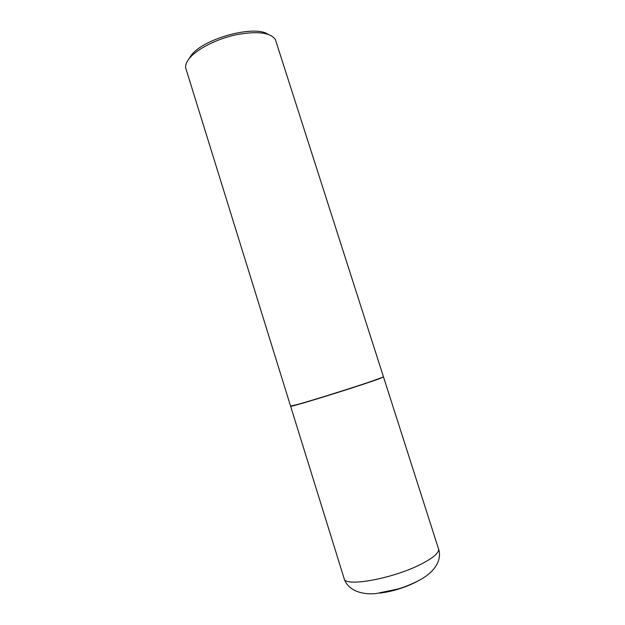 <?xml version="1.0" encoding="UTF-8"?>
<svg xmlns="http://www.w3.org/2000/svg" width="625" height="625" viewBox="0 0 625 625"><rect width="100%" height="100%" fill="white"/><g stroke="black" fill="none" stroke-linecap="round" stroke-linejoin="round"><path stroke-width="0.94" d="M344.141 578.594L290.617 406.25C288.688 407.68 334.734 393.766 363.891 384.047L383.5 376.961L438.516 548.844C442.117 558.805 435.797 571 421.109 579.25C414.25 583.062 406.781 586.258 398.711 588.828L376.492 593.469C364.43 595.023 348.219 591.672 344.141 578.594C344.453 587.406 393.008 578.742 421.156 564.109C433.602 557.672 439.391 552.578 438.516 548.844M290.812 406.125L297.273 404.703C314.586 400.031 369.773 382.508 380.5 378.297L383.273 376.977M297.094 404.594C314.453 399.898 369.836 382.32 380.594 378.102L383.453 376.812L275.367 39.523C270.289 32.461 257.211 30.875 236.125 34.758C216.602 38.953 196.883 49.055 189.359 58.406C186.578 61.859 185.344 65 185.648 67.812L290.57 406.102L297.094 404.594M188.719 59.219L191.203 55.383C203.273 38.617 254.305 24.68 267.922 34.25M379.695 593.109C391.828 591.641 403.742 588.055 415.453 582.344L417.711 581.125"/></g></svg>
